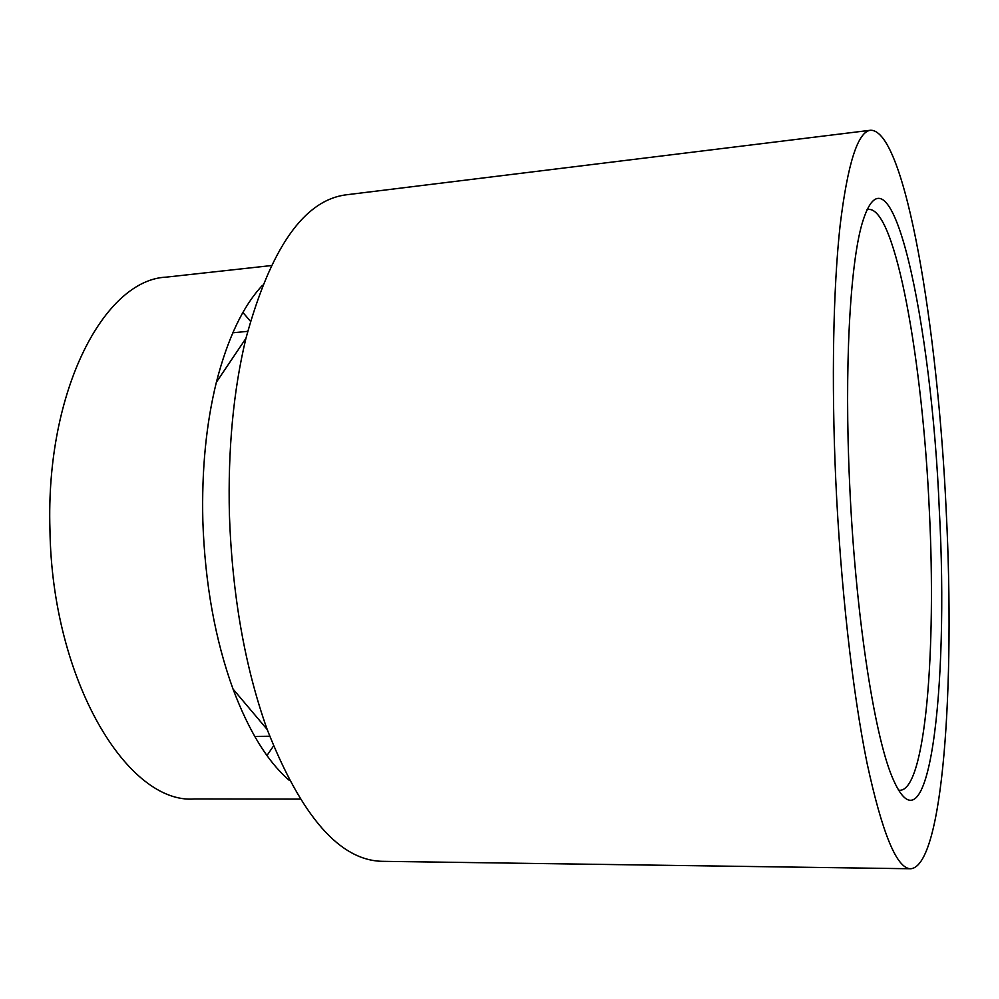 <?xml version="1.0" encoding="UTF-8"?>
<svg xmlns="http://www.w3.org/2000/svg" width="999" height="999" viewBox="0 0 999 999"><rect width="100%" height="100%" fill="white"/><g stroke="black" fill="none" stroke-linecap="round" stroke-linejoin="round"><path stroke-width="1.5" d="M939.322 510.264C931.93 324.6 890.596 126.748 861.975 223.988C850.037 265.259 844.242 368.281 849.625 483.416C855.194 611.313 873.838 733.029 891.957 776.498C928.858 865.833 949.062 687.25 939.322 510.264M898.388 790.072L900.111 790.296C925.698 789.31 936.338 649.288 929.332 510.402C922.826 362.987 895.816 207.717 868.581 209.39L866.895 209.79M271.141 265.584L166.271 277.135C104.608 279.633 45.517 390.022 49.95 529.595C52.035 680.968 128.009 804.632 194.593 798.95L300.1 799.1M266.958 755.544L273.489 746.003M262.512 285.277C243.057 305.981 227.672 338.299 216.371 382.242C206.131 423.863 201.623 470.042 202.834 520.779C204.957 583.254 215.022 639.335 233.029 689.048C249.026 731.505 267.807 761.975 289.385 780.444M870.591 130.245L346.603 194.768C304.22 199.887 270.667 247.752 245.941 338.336C233.341 390.796 227.834 449.612 229.408 514.797C232.243 595.154 244.83 666.72 267.183 729.482C301.561 816.87 340.097 860.826 382.779 861.325L910.676 868.755C943.268 866.245 955.019 684.814 946.278 512.35C938.086 329.732 905.381 129.695 870.591 130.245C857.866 131.593 847.714 163.237 840.147 225.162C833.253 287.587 831.33 380.719 835.726 479.258C840.546 585.676 852.534 691.695 866.957 762.712C882.192 833.378 896.752 868.73 910.676 868.755M250.437 321.241L242.907 312.462M232.804 332.792L247.702 331.343M233.029 689.048L267.183 729.482M216.371 382.242L245.941 338.336M254.708 736.425L269.668 736.251"/></g></svg>

